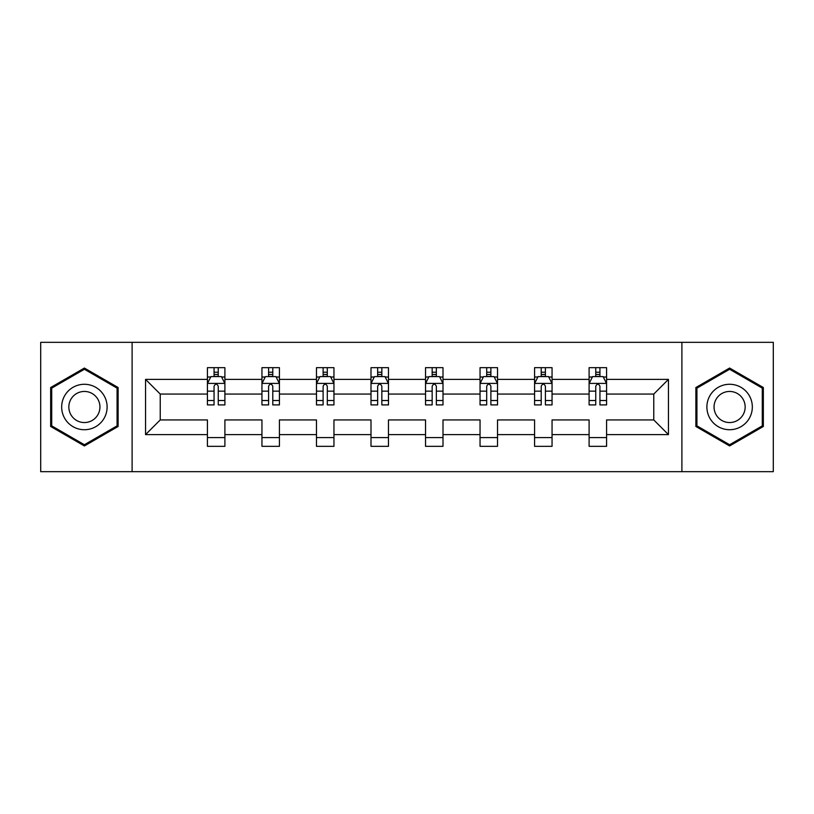 <?xml version="1.0" encoding="UTF-8"?>
<svg xmlns="http://www.w3.org/2000/svg" width="814" height="814" viewBox="0 0 814 814"><rect width="100%" height="100%" fill="white"/><g stroke="black" fill="none" stroke-linecap="round" stroke-linejoin="round"><path stroke-width="1.22" d="M681.898 342.338L40.7 342.338L40.7 471.662L773.3 471.662L773.3 342.338L681.898 342.338L681.898 471.662M606.583 434.615L606.583 419.932L653.764 419.932L668.447 434.615L606.583 434.615L606.583 446.326L589.102 446.326L589.102 434.615L552.055 434.615L552.055 446.326L534.574 446.326L534.574 434.615L497.527 434.615L497.527 446.326L480.046 446.326L480.046 434.615L442.999 434.615L442.999 446.326L425.529 446.326L425.529 434.615L388.471 434.615L388.471 446.326L371.001 446.326L371.001 434.615L333.954 434.615L333.954 446.326L316.473 446.326L316.473 434.615L279.426 434.615L279.426 446.326L261.945 446.326L261.945 434.615L224.898 434.615L224.898 446.326L207.417 446.326L207.417 434.615L145.553 434.615L145.553 379.385L207.417 379.385L207.417 367.674L224.898 367.674L224.898 379.385L261.945 379.385L261.945 367.674L279.426 367.674L279.426 379.385L316.473 379.385L316.473 367.674L333.954 367.674L333.954 379.385L371.001 379.385L371.001 367.674L388.471 367.674L388.471 379.385L425.529 379.385L425.529 367.674L442.999 367.674L442.999 379.385L480.046 379.385L480.046 367.674L497.527 367.674L497.527 379.385L534.574 379.385L534.574 367.674L552.055 367.674L552.055 379.385L589.102 379.385L589.102 367.674L606.583 367.674L606.583 379.385L668.447 379.385L668.447 434.615M132.102 471.662L132.102 342.338M589.102 379.385L589.102 394.068L552.055 394.068L552.055 379.385M552.055 434.615L552.055 419.932L589.102 419.932L589.102 434.615M534.574 379.385L534.574 394.068L497.527 394.068L497.527 379.385M497.527 434.615L497.527 419.932L534.574 419.932L534.574 434.615M480.046 379.385L480.046 394.068L442.999 394.068L442.999 379.385M442.999 434.615L442.999 419.932L480.046 419.932L480.046 434.615M425.529 379.385L425.529 394.068L388.471 394.068L388.471 379.385M388.471 434.615L388.471 419.932L425.529 419.932L425.529 434.615M371.001 379.385L371.001 394.068L333.954 394.068L333.954 379.385M333.954 434.615L333.954 419.932L371.001 419.932L371.001 434.615M316.473 379.385L316.473 394.068L279.426 394.068L279.426 379.385M279.426 434.615L279.426 419.932L316.473 419.932L316.473 434.615M261.945 379.385L261.945 394.068L224.898 394.068L224.898 379.385M224.898 434.615L224.898 419.932L261.945 419.932L261.945 434.615M207.417 379.385L207.417 394.068L160.236 394.068L160.236 419.932L207.417 419.932L207.417 434.615M145.553 379.385L160.236 394.068M653.764 419.932L653.764 394.068L606.583 394.068L606.583 379.385M595.746 376.414L599.938 376.414M541.218 376.414L545.411 376.414M486.691 376.414L490.883 376.414M432.163 376.414L436.355 376.414M377.645 376.414L381.837 376.414M323.117 376.414L327.309 376.414M268.589 376.414L272.782 376.414M214.062 376.414L218.254 376.414M207.417 437.586L224.898 437.586M261.945 437.586L279.426 437.586M316.473 437.586L333.954 437.586M371.001 437.586L388.471 437.586M425.529 437.586L442.999 437.586M480.046 437.586L497.527 437.586M534.574 437.586L552.055 437.586M589.102 437.586L606.583 437.586M160.236 419.932L145.553 434.615M668.447 379.385L653.764 394.068M118.122 387.525L84.391 368.05L50.661 387.525L50.661 426.475L84.391 445.95L118.122 426.475L118.122 387.525M695.878 387.525L695.878 426.475L729.609 445.95L763.339 426.475L763.339 387.525L729.609 368.05L695.878 387.525M218.254 372.222L214.062 372.222M210.704 377.014L207.417 377.014L207.417 367.674L214.062 367.674L214.062 376.587M207.417 400.519L207.417 404.904L214.062 404.904L214.062 400.519L207.417 400.519L207.417 394.068M224.898 394.068L224.898 404.904L218.254 404.904L218.254 386.202C216.86 383.506 215.466 383.506 214.062 386.202L214.062 400.519M221.612 377.014L224.898 377.014L224.898 367.674L218.254 367.674L218.254 376.587M224.898 383.577L221.408 376.587L210.918 376.587L207.417 383.577M272.782 372.222L268.589 372.222M265.232 377.014L261.945 377.014L261.945 367.674L268.589 367.674L268.589 376.587M261.945 400.519L261.945 404.904L268.589 404.904L268.589 400.519L261.945 400.519L261.945 394.068M279.426 394.068L279.426 404.904L272.782 404.904L272.782 386.202C271.388 383.506 269.994 383.506 268.589 386.202L268.589 400.519M276.139 377.014L279.426 377.014L279.426 367.674L272.782 367.674L272.782 376.587M279.426 383.577L275.926 376.587L265.445 376.587L261.945 383.577M327.309 372.222L323.117 372.222M319.76 377.014L316.473 377.014L316.473 367.674L323.117 367.674L323.117 376.587M316.473 400.519L316.473 404.904L323.117 404.904L323.117 400.519L316.473 400.519L316.473 394.068M333.954 394.068L333.954 404.904L327.309 404.904L327.309 386.202C325.915 383.506 324.511 383.506 323.117 386.202L323.117 400.519M330.667 377.014L333.954 377.014L333.954 367.674L327.309 367.674L327.309 376.587M333.954 383.577L330.453 376.587L319.973 376.587L316.473 383.577M64.713 395.645A22.721 22.721 0 0 0 73.026 426.678A22.721 22.721 0 0 0 104.07 418.355A22.721 22.721 0 0 0 95.747 387.322A22.721 22.721 0 0 0 64.713 395.645M70.92 399.226A15.558 15.558 0 0 0 76.618 420.472A15.558 15.558 0 0 0 97.863 414.774A15.558 15.558 0 0 0 92.165 393.528A15.558 15.558 0 0 0 70.92 399.226M117.074 388.136L117.074 425.864L84.391 444.739L51.709 425.864L51.709 388.136L84.391 369.261L117.074 388.136M709.93 395.645A22.721 22.721 0 0 0 718.253 426.678A22.721 22.721 0 0 0 749.287 418.355A22.721 22.721 0 0 0 740.974 387.322A22.721 22.721 0 0 0 709.93 395.645M716.137 399.226A15.558 15.558 0 0 0 721.835 420.472A15.558 15.558 0 0 0 743.08 414.774A15.558 15.558 0 0 0 737.382 393.528A15.558 15.558 0 0 0 716.137 399.226M762.291 388.136L762.291 425.864L729.609 444.739L696.926 425.864L696.926 388.136L729.609 369.261L762.291 388.136M381.837 372.222L377.645 372.222M374.287 377.014L371.001 377.014L371.001 367.674L377.645 367.674L377.645 376.587M371.001 400.519L371.001 404.904L377.645 404.904L377.645 400.519L371.001 400.519L371.001 394.068M388.471 394.068L388.471 404.904L381.837 404.904L381.837 386.202C380.433 383.506 379.039 383.506 377.645 386.202L377.645 400.519M385.185 377.014L388.471 377.014L388.471 367.674L381.837 367.674L381.837 376.587M388.471 383.577L384.981 376.587L374.491 376.587L371.001 383.577M436.355 372.222L432.163 372.222M428.815 377.014L425.529 377.014L425.529 367.674L432.163 367.674L432.163 376.587M425.529 400.519L425.529 404.904L432.163 404.904L432.163 400.519L425.529 400.519L425.529 394.068M442.999 394.068L442.999 404.904L436.355 404.904L436.355 386.202C434.961 383.506 433.567 383.506 432.163 386.202L432.163 400.519M439.713 377.014L442.999 377.014L442.999 367.674L436.355 367.674L436.355 376.587M442.999 383.577L439.509 376.587L429.019 376.587L425.529 383.577M490.883 372.222L486.691 372.222M483.333 377.014L480.046 377.014L480.046 367.674L486.691 367.674L486.691 376.587M480.046 400.519L480.046 404.904L486.691 404.904L486.691 400.519L480.046 400.519L480.046 394.068M497.527 394.068L497.527 404.904L490.883 404.904L490.883 386.202C489.489 383.506 488.095 383.506 486.691 386.202L486.691 400.519M494.24 377.014L497.527 377.014L497.527 367.674L490.883 367.674L490.883 376.587M497.527 383.577L494.027 376.587L483.547 376.587L480.046 383.577M545.411 372.222L541.218 372.222M537.861 377.014L534.574 377.014L534.574 367.674L541.218 367.674L541.218 376.587M534.574 400.519L534.574 404.904L541.218 404.904L541.218 400.519L534.574 400.519L534.574 394.068M552.055 394.068L552.055 404.904L545.411 404.904L545.411 386.202C544.017 383.506 542.612 383.506 541.218 386.202L541.218 400.519M548.768 377.014L552.055 377.014L552.055 367.674L545.411 367.674L545.411 376.587M552.055 383.577L548.555 376.587L538.074 376.587L534.574 383.577M599.938 372.222L595.746 372.222M592.389 377.014L589.102 377.014L589.102 367.674L595.746 367.674L595.746 376.587M589.102 400.519L589.102 404.904L595.746 404.904L595.746 400.519L589.102 400.519L589.102 394.068M606.583 394.068L606.583 404.904L599.938 404.904L599.938 386.202C598.544 383.506 597.14 383.506 595.746 386.202L595.746 400.519M603.296 377.014L606.583 377.014L606.583 367.674L599.938 367.674L599.938 376.587M606.583 383.577L603.082 376.587L592.592 376.587L589.102 383.577M224.806 383.404L207.509 383.404M224.898 400.519L218.254 400.519M214.062 391.147L207.417 391.147M224.898 391.147L218.254 391.147M218.254 374.45L214.062 374.45M279.334 383.404L262.037 383.404M279.426 400.519L272.782 400.519M268.589 391.147L261.945 391.147M279.426 391.147L272.782 391.147M272.782 374.45L268.589 374.45M333.862 383.404L316.565 383.404M333.954 400.519L327.309 400.519M323.117 391.147L316.473 391.147M333.954 391.147L327.309 391.147M327.309 374.45L323.117 374.45M388.39 383.404L371.082 383.404M388.471 400.519L381.837 400.519M377.645 391.147L371.001 391.147M388.471 391.147L381.837 391.147M381.837 374.45L377.645 374.45M442.918 383.404L425.61 383.404M442.999 400.519L436.355 400.519M432.163 391.147L425.529 391.147M442.999 391.147L436.355 391.147M436.355 374.45L432.163 374.45M497.435 383.404L480.138 383.404M497.527 400.519L490.883 400.519M486.691 391.147L480.046 391.147M497.527 391.147L490.883 391.147M490.883 374.45L486.691 374.45M551.963 383.404L534.666 383.404M552.055 400.519L545.411 400.519M541.218 391.147L534.574 391.147M552.055 391.147L545.411 391.147M545.411 374.45L541.218 374.45M606.491 383.404L589.194 383.404M606.583 400.519L599.938 400.519M595.746 391.147L589.102 391.147M606.583 391.147L599.938 391.147M599.938 374.45L595.746 374.45"/></g></svg>
